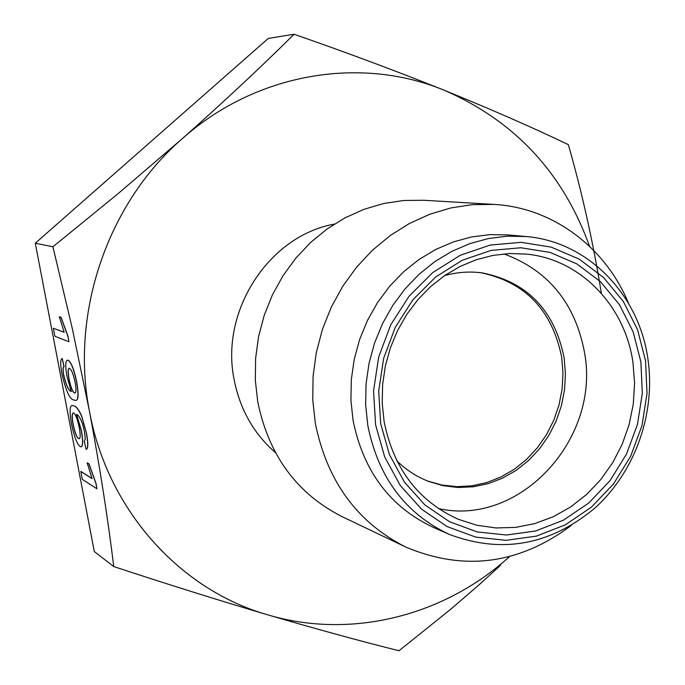 <?xml version="1.0" encoding="UTF-8"?>
<svg xmlns="http://www.w3.org/2000/svg" width="685" height="685" viewBox="0 0 685 685"><rect width="100%" height="100%" fill="white"/><g stroke="black" fill="none" stroke-linecap="round" stroke-linejoin="round"><path stroke-width="1.03" d="M275.387 452.571C253.553 433.502 239.759 408.988 234.013 379.019C220.193 310.51 269.171 235.777 334.246 224.132M571.418 525.352C519.204 564.431 463.908 571.624 405.529 546.938L342.226 516.713C296.99 493.791 268.845 455.568 257.783 402.044L255.334 380.406L255.599 358.478L258.57 336.652L264.213 315.323L272.407 294.892L283.016 275.712L295.834 258.125L310.63 242.447L327.113 228.953L344.992 217.856L363.94 209.336L383.617 203.522L403.671 200.491L423.758 200.268L493.791 204.395C552.898 207.546 605.677 247.465 628.59 303.464M405.529 546.938C357.142 522.415 327.07 481.187 315.314 423.253L312.745 399.817L313.088 376.056L316.342 352.398L322.455 329.271L331.309 307.103L342.757 286.287L356.56 267.21L372.477 250.196L390.202 235.546L409.399 223.507L429.735 214.259L450.824 207.949L472.299 204.652L493.791 204.395M449.197 534.343L433.245 527.339C390.082 506.994 363.358 471.323 353.058 420.333L350.917 400.134L351.311 379.661L354.248 359.291L359.668 339.417L367.468 320.4L377.512 302.59L389.602 286.321L403.499 271.885L418.946 259.546L435.643 249.503L453.29 241.933L471.545 236.95L490.083 234.612L508.578 234.955L525.934 236.522C587.901 241.48 639.114 294.499 647.924 359.077C655.879 413.355 635.115 471.845 594.863 508.073C550.081 545.311 501.531 554.071 449.197 534.343C405.366 513.681 378.24 477.385 367.802 425.445L365.636 404.869L366.047 384.011L369.044 363.264L374.567 343.005L382.513 323.628L392.736 305.476L405.032 288.899L419.16 274.188L434.864 261.601L451.843 251.369L469.764 243.654L488.319 238.568L507.148 236.188L525.934 236.522M645.553 360.841L647.025 393.301L641.973 425.633L630.628 456.321L613.52 483.935L591.403 507.157L565.305 524.864L536.406 536.124L506.095 540.328L475.827 537.134L447.134 526.594L421.498 509.135L400.297 485.537L384.696 456.955L375.603 424.854L373.548 390.912L378.694 356.953L390.758 324.801L409.099 296.185L432.689 272.613L460.234 255.291L490.237 245.059L521.131 242.336L551.305 247.157L579.27 259.153L603.69 277.622L623.41 301.571L637.572 329.768L645.553 360.841M380.68 423.647L378.711 390.955L383.668 358.246L395.288 327.284L412.944 299.713L435.66 276.997L462.178 260.291L491.094 250.402L520.857 247.756L549.944 252.38L576.924 263.913L600.48 281.706L619.514 304.782L633.188 331.977L640.895 361.945L642.333 393.258L637.461 424.452L626.51 454.061L609.992 480.699L588.655 503.09L563.464 520.155L535.593 530.995L506.361 535.019L477.188 531.911L449.54 521.73L424.846 504.879L404.433 482.12L389.423 454.575L380.68 423.647M632.974 362.622C625.148 305.99 580.726 259.435 526.705 254.118L509.88 253.518L492.977 255.385L476.315 259.701L460.183 266.397L444.89 275.387L430.728 286.501L417.97 299.559L406.856 314.312L397.608 330.495L390.399 347.8L385.372 365.91L382.632 384.473L382.204 403.148L384.114 421.575C393.567 468.651 418.321 501.223 458.376 519.316L476.897 525.258L496.111 527.964L515.54 527.399L534.745 523.614L553.266 516.73L570.691 506.926L586.625 494.45L600.728 479.611L612.673 462.743L622.211 444.248L629.13 424.537L633.291 404.056L634.575 383.266L632.974 362.622M438.357 508.527C519.692 527.082 600.574 438.905 584.579 352.912C575.4 303.481 548.531 270.481 503.963 253.895M444.591 275.593C457.126 272.125 469.679 271.226 482.249 272.895C527.167 281.92 554.465 310.185 564.115 357.681L565.45 373.745L564.526 389.928L561.375 405.88L556.066 421.249L548.711 435.677L539.48 448.863L528.563 460.5L516.199 470.321L502.662 478.087L488.251 483.627L473.292 486.787L458.119 487.489L443.075 485.682L428.527 481.392C416.72 476.786 406.162 469.936 396.863 460.842M427.457 480.973L441.945 485.048L456.886 486.675L471.948 485.828L486.778 482.557L501.043 476.948L514.426 469.139L526.637 459.318L537.417 447.725L546.527 434.598L553.78 420.256L559.003 404.998L562.102 389.166L562.993 373.102L561.666 357.168C552.187 310.288 525.335 282.151 481.101 272.75M80.753 471.434L92.09 478.635L87.149 462.812L88.896 463.873L95.943 483.61L96.927 488.816L82.26 479.303L80.873 471.408L92.038 478.49M87.149 462.812L89.016 463.848L96.063 483.584L96.927 488.816M72.13 405.546L74.314 405.965C76.395 406.488 78.852 409.827 81.695 415.992L86.473 433.177C88.279 443.075 88.262 448.427 86.413 449.257M76.686 414.562L81.455 430.737C83.176 440.806 83.065 446.158 81.121 446.8M62.258 358.58L63.97 366.715C62.797 366.86 62.703 369.772 63.679 375.431C66.239 385.766 68.748 391.092 71.206 391.409L66.95 376.253C65.212 366.09 65.366 360.73 67.404 360.182L68.08 360.319C71.052 362.04 73.886 369.266 76.6 382.016C78.629 394.26 78.347 400.408 75.752 400.451L73.706 399.92C69.87 399.595 65.974 391.049 62.01 374.284C60.211 364.309 60.297 359.068 62.258 358.58L64.099 366.689C62.926 366.835 62.823 369.737 63.808 375.406C66.359 385.741 68.868 391.067 71.326 391.383L71.505 391.452M67.353 360.19L68.209 360.293C71.171 362.014 74.014 369.241 76.729 381.982C78.724 393.892 78.501 400.031 76.061 400.4M53.361 328.269L64.202 332.293L59.304 316.778L60.965 317.352L67.926 336.421L68.937 341.738L54.903 336.301L53.361 328.269L64.167 332.208M59.304 316.778L61.093 317.318L68.046 336.386L68.937 341.738M35.286 243.218L52.925 246.78L72.345 328.723L89.495 411.488C99.787 466.673 107.87 518.374 113.744 566.563L94.307 551.553L35.286 243.218L268.315 38.403L294.088 34.25C260.891 67.19 223.584 102.031 182.167 138.764L118.419 193.375L52.925 246.78M113.744 566.563C166.823 584.057 218.104 600.128 267.595 614.796C316.496 629.095 360.293 641.083 398.995 650.75L450.824 609.171L479.534 584.416L500.478 565.348M601.37 293.326C593.287 242.935 582.276 193.367 568.336 144.629C532.442 127.436 491.034 109.3 444.12 90.215C396.495 71.137 346.49 52.48 294.088 34.25M589.52 246.266C563.087 172.843 514.623 120.825 444.12 90.215C360.593 55.631 256.027 72.85 182.167 138.764C107.536 203.411 69.99 313.328 89.495 411.488C107.588 510.128 180.095 589.922 267.595 614.796C351.474 639.841 444.693 615.644 509.58 556.537M74.331 392.89L74.888 393.019C76.24 392.736 76.326 389.217 75.162 382.487C73.355 374.173 71.48 369.48 69.536 368.427L69.142 368.342C67.815 368.847 67.789 372.554 69.048 379.464C70.709 387.359 72.473 391.829 74.331 392.89L75.05 392.993M69.048 379.464L69.168 379.439C70.838 387.333 72.601 391.803 74.451 392.865M69.125 368.342C67.935 369.129 67.952 372.828 69.168 379.439M86.344 433.203C88.211 443.537 88.125 448.906 86.079 449.3L84.306 441.123L85.257 439.059L84.538 431.73L82.782 424.572C80.359 418.115 78.27 414.75 76.506 414.451L81.327 430.771C83.056 440.832 82.945 446.192 81.001 446.834L80.162 446.586C77.097 444.231 74.228 436.773 71.557 424.22C69.399 411.685 69.656 405.451 72.345 405.52L74.194 405.991C76.275 406.513 78.732 409.853 81.566 416.018L86.473 433.177M73.783 413.021L73.312 412.909C71.874 413.346 71.788 417.208 73.064 424.503C74.802 432.663 76.643 437.347 78.578 438.571L79.177 438.742C80.496 438.297 80.513 434.59 79.229 427.62C77.542 419.468 75.727 414.605 73.783 413.021M73.432 412.884C71.993 413.32 71.908 417.182 73.184 424.477C74.93 432.629 76.763 437.321 78.698 438.537L79.357 438.708"/></g></svg>
